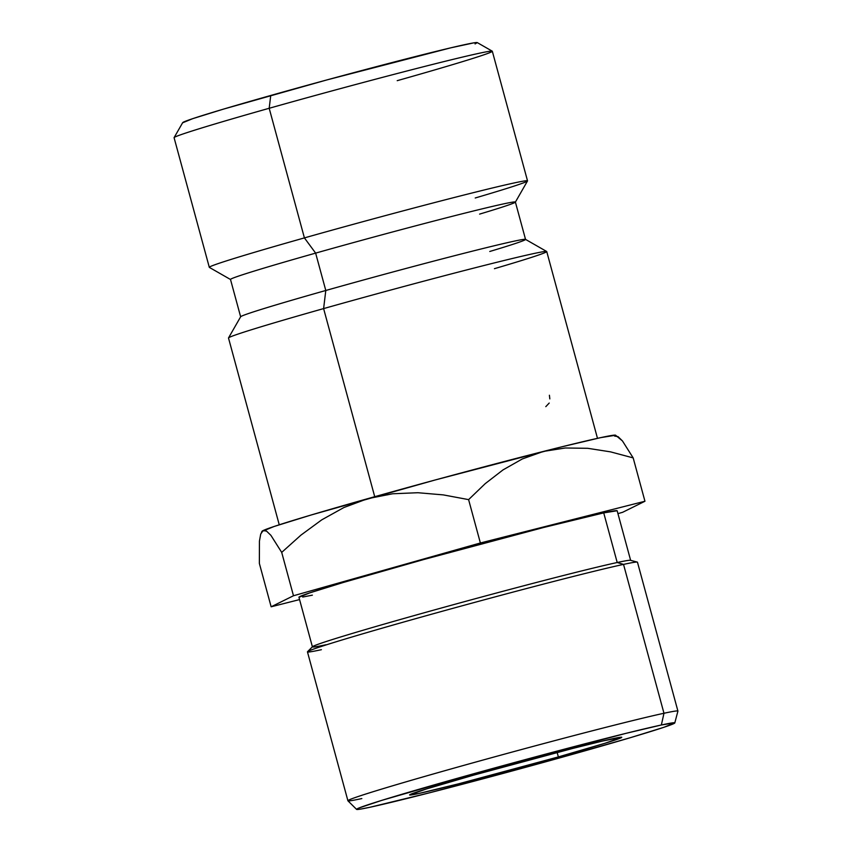 <?xml version="1.0" encoding="UTF-8"?>
<svg xmlns="http://www.w3.org/2000/svg" width="852" height="852" viewBox="0 0 852 852"><rect width="100%" height="100%" fill="white"/><g stroke="black" fill="none" stroke-linecap="round" stroke-linejoin="round"><path stroke-width="1.28" d="M597.486 438.333L546.739 251.564A164.883 3.77 164.8 0 0 323.611 308.594A164.883 3.77 -15.2 0 1 546.675 251.489L525.482 239.359A147.609 3.376 164.8 0 0 325.794 290.489A147.609 3.376 -15.2 0 1 525.546 239.423L515.385 202.052A147.609 3.376 164.8 0 0 315.634 253.119A147.609 3.376 -15.2 0 1 515.375 202.137L527.505 180.954A164.883 3.77 164.8 0 0 304.409 237.9A164.883 3.77 -15.2 0 1 527.526 180.858L492.318 51.248A164.883 3.77 164.8 0 0 269.189 108.279L304.409 237.9L315.634 253.119L325.794 290.489L323.611 308.594L374.72 496.695L323.611 308.594L325.794 290.489L315.634 253.119L304.409 237.9L269.189 108.279L270.734 95.477A152.668 3.493 164.8 0 0 182.69 122.635L174.106 137.609A164.883 3.77 -15.2 0 1 269.189 108.279A164.883 3.77 164.8 0 0 174.085 137.704L209.304 267.326A164.883 3.77 -15.2 0 1 304.409 237.9A164.883 3.77 164.8 0 0 209.368 267.4L230.551 279.52A147.609 3.376 -15.2 0 1 315.634 253.119A147.609 3.376 164.8 0 0 230.498 279.456L240.647 316.827A147.609 3.376 -15.2 0 1 325.794 290.489A147.609 3.376 164.8 0 0 240.669 316.742L228.528 337.925A164.883 3.77 -15.2 0 1 323.611 308.594A164.883 3.77 164.8 0 0 228.506 338.02L279.254 524.789M674.795 722.943L677.915 711.132A170.986 3.909 164.8 0 0 663.974 713.262L661.354 724.988A164.883 3.77 -15.2 0 1 674.795 722.943A164.883 3.77 -15.2 0 1 547.836 761.209A164.883 3.77 -15.2 0 1 370.002 807.249L430.122 792.648L550.041 760.602L630.565 737.63L663.953 727.278L674.763 722.837L661.354 724.988L625.773 733.402L481.316 771.635L381.526 800.443L358.99 807.984L356.594 809.4L360.321 809.155L370.002 807.249A164.883 3.77 -15.2 0 1 356.594 809.389A164.883 3.77 -15.2 0 1 481.465 771.592A164.883 3.77 -15.2 0 1 661.354 724.988L663.974 713.262A170.986 3.909 -15.2 0 1 677.915 711.079L637.466 562.213A170.986 3.909 164.8 0 0 623.526 564.397A170.986 3.909 -15.2 0 1 637.296 562.096L630.491 560.307A164.883 3.77 164.8 0 0 617.21 562.512L623.526 564.397L663.974 713.262L623.526 564.397A170.986 3.909 164.8 0 0 438.045 612.428A170.986 3.909 164.8 0 0 307.455 651.876L347.904 800.742A170.986 3.909 -15.2 0 1 478.494 761.294A170.986 3.909 -15.2 0 1 663.974 713.262A170.986 3.909 164.8 0 0 477.429 761.592A170.986 3.909 164.8 0 0 347.925 800.795L356.594 809.389M473.009 775.32A109.919 2.513 -15.2 0 1 621.758 737.299A109.919 2.513 -15.2 0 1 558.358 756.917L557.144 752.465L558.358 756.917L458.642 783.808L418.566 793.542L409.631 794.969L426.245 789.005L473.009 775.32L572.725 748.439L602.609 741.027L621.736 737.268L605.122 743.232L558.358 756.917A109.919 2.513 -15.2 0 1 409.599 794.937A109.919 2.513 -15.2 0 1 473.009 775.32M298.977 597.305L309.787 592.864L343.164 582.512L423.689 559.54L543.619 527.495L603.727 512.893L617.21 562.512A164.883 3.77 -15.2 0 1 630.65 560.414L617.168 510.795A164.883 3.77 164.8 0 0 603.727 512.893L617.136 510.742M615.602 435.234L600.703 437.63L561.17 446.97L435.074 480.006L311.193 514.981L274.099 526.483L262.086 531.414M475.075 43.931L477.29 42.621L473.85 42.856L450.729 47.84L326.859 79.928L223.618 109.077L192.712 118.662L182.701 122.773M527.526 180.858A164.883 3.77 -15.2 0 1 475.224 197.983M515.375 202.137A147.609 3.376 -15.2 0 1 479.612 214.108M525.546 239.423A147.609 3.376 -15.2 0 1 489.762 251.478M546.675 251.489A164.883 3.77 -15.2 0 1 494.437 268.678M610.533 451.858L633.174 457.897L622.439 440.921L615.57 435.212A183.201 4.185 164.8 0 0 543.459 451.422L565.291 447.982L587.784 448.312L610.533 451.858L633.174 457.897L644.953 501.253L622.631 512.297L617.934 513.628L622.631 512.297L644.953 501.253L480.379 542.98L293.482 595.75L281.703 552.394L300.948 535.12L321.747 519.848L343.931 507.515L367.723 498.665A183.201 4.185 164.8 0 0 263.108 530.572L266.527 531.105L270.904 535.333L281.703 552.394L300.948 535.12L321.747 519.848L343.931 507.515L367.723 498.665L392.687 493.766L417.917 492.722L443.349 494.905L468.6 499.623L485.214 483.648L503.031 469.889L522.382 458.919L543.459 451.422A183.201 4.185 164.8 0 0 367.723 498.665L392.687 493.766L417.917 492.722L443.349 494.905L468.6 499.623L480.379 542.98L293.482 595.75L271.149 606.794L299.574 599.584L271.149 606.794L259.37 563.438L259.434 541.116L260.723 534.044L263.108 530.572A183.201 4.185 164.8 0 0 262.075 531.254L261.511 532.223M312.375 595.154L302.694 597.05M614.58 436.075L618.062 436.65L622.439 440.921L633.174 457.897L644.953 501.253L480.379 542.98L468.6 499.623L485.214 483.648L503.031 469.889L522.382 458.919L543.459 451.422L565.291 447.982L587.784 448.312M259.37 563.438L271.149 606.794L293.482 595.75L281.703 552.394L270.904 535.333L266.527 531.105L263.108 530.572L260.723 534.044L259.434 541.116L259.37 563.438M361.834 798.569A170.986 3.909 -15.2 0 1 347.904 800.742M603.727 512.893A164.883 3.77 164.8 0 0 424.871 559.21A164.883 3.77 164.8 0 0 298.935 597.252L312.418 646.87A164.883 3.77 -15.2 0 1 438.354 608.839A164.883 3.77 -15.2 0 1 617.21 562.512L603.727 512.893M325.858 644.772A164.883 3.77 -15.2 0 1 312.418 646.87M321.396 649.693A170.986 3.909 -15.2 0 1 307.54 651.695A170.986 3.909 -15.2 0 1 441.251 611.544A170.986 3.909 -15.2 0 1 623.526 564.397L617.21 562.512A164.883 3.77 164.8 0 0 441.442 607.987A164.883 3.77 164.8 0 0 312.503 646.7L307.54 651.695M492.254 51.173L477.269 42.6A152.668 3.493 164.8 0 0 270.734 95.477L269.189 108.279A164.883 3.77 -15.2 0 1 492.254 51.173A164.883 3.77 -15.2 0 1 397.213 80.674M545.791 406.66L549.21 403.049M549.828 398.906L549.402 395.243"/></g></svg>
